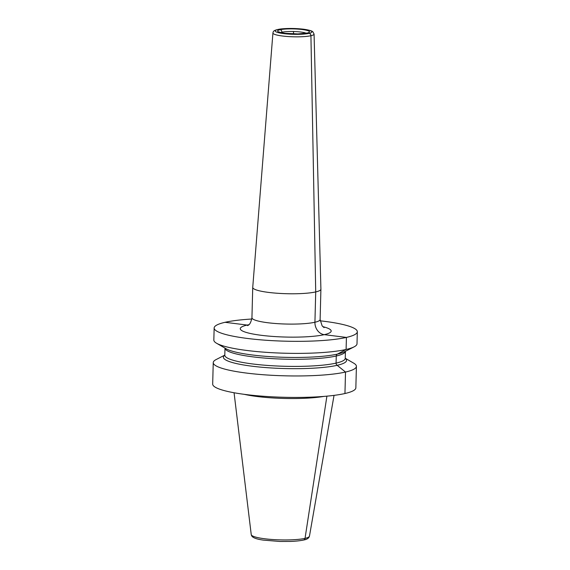 <?xml version="1.0" encoding="UTF-8"?>
<svg xmlns="http://www.w3.org/2000/svg" width="570" height="570" viewBox="0 0 570 570"><rect width="100%" height="100%" fill="white"/><g stroke="black" fill="none" stroke-linecap="round" stroke-linejoin="round"><path stroke-width="0.85" d="M224.808 355.11L216.165 359.535A71.606 11.329 1.5 0 0 213.244 362.613L212.681 384.087A71.606 11.329 -178.5 0 0 264.366 396.335A71.606 11.329 -178.5 0 0 344.95 393.521A71.606 11.329 1.5 0 0 355.851 387.835L356.414 366.36A71.606 11.329 1.5 0 0 353.656 363.133L345.256 358.266M213.244 362.613A71.606 11.329 1.5 0 0 264.929 374.861A71.606 11.329 1.5 0 0 345.513 372.046A71.606 11.329 1.5 0 0 356.414 366.36M251.826 319.022A71.606 11.329 1.5 0 0 225.05 322.307A71.606 11.329 1.5 0 0 214.149 327.985A71.606 11.329 1.5 0 0 265.841 340.24A71.606 11.329 1.5 0 0 346.418 337.419A71.606 11.329 1.5 0 0 357.319 331.74A71.606 11.329 1.5 0 0 320.162 320.81M214.149 327.985L213.835 340.034A71.606 11.329 1.5 0 0 216.593 343.268A71.606 11.329 1.5 0 0 275.403 352.873A71.606 11.329 1.5 0 0 346.104 349.467A71.606 11.329 1.5 0 0 354.084 346.866A71.606 11.329 1.5 0 0 357.005 343.788L357.319 331.74M224.808 355.203A61.596 9.74 -178.5 0 0 261.765 367.244A61.596 9.74 -178.5 0 0 337.169 365.313L345.513 372.046L344.95 393.521L345.513 372.046L337.169 365.313A61.596 9.74 1.5 0 0 345.249 358.359L345.242 358.502M244.266 394.333A50.523 7.994 1.5 0 0 323.767 396.421M354.084 346.866L344.33 351.854A61.596 9.74 1.5 0 1 342.606 352.602A61.596 9.74 1.5 0 1 337.469 354.091A2.273 1.91 77.2 0 0 336.264 356.001L336.079 363.118A2.273 1.91 77.2 0 0 337.169 365.313A2.273 1.91 77.2 0 1 336.079 363.118L336.264 356.001A2.273 1.91 77.2 0 1 337.469 354.091A61.596 9.74 -178.5 0 1 279.293 357.134A61.596 9.74 -178.5 0 1 227.751 349.595A61.596 9.74 -178.5 0 1 226.069 348.755L216.593 343.268M320.91 289.168A34.1 5.394 -178.5 0 1 320.91 289.211A34.1 5.394 -178.5 0 1 303.276 293.464A34.1 5.394 -178.5 0 1 268.741 292.431A34.1 5.394 1.5 0 1 252.731 287.43A34.1 5.394 1.5 0 1 252.738 287.38L272.93 32.982A20.57 3.256 1.5 0 0 282.585 36.024A20.57 3.256 -178.5 0 0 303.496 36.644A20.57 3.256 -178.5 0 0 314.063 34.057L320.91 289.168M293.55 31.421L293.486 33.908M309.061 33.352L307.038 33.103A2.273 1.91 -102.8 0 0 306.026 33.302A2.273 1.91 -102.8 0 1 307.038 33.103L309.061 33.352A2.273 1.91 -102.8 0 1 310.928 35.718A2.273 1.91 -102.8 0 0 309.061 33.352M281.915 32.775L281.929 32.226A2.273 1.91 -102.8 0 0 280.062 29.74L278.039 29.49M248.363 325.128A11.364 9.54 77.2 0 1 247.209 325.064L225.05 322.307M334.041 395.373L309.46 536.149A29.127 4.61 1.5 0 1 305.036 538.358A2.273 1.91 -102.8 0 1 303.083 540.039A2.273 1.91 -102.8 0 0 305.036 538.358L326.909 396.15L305.036 538.358A29.127 4.61 -178.5 0 1 272.588 539.526A29.127 4.61 -178.5 0 1 251.242 534.624L234.063 392.759M337.469 354.091L346.104 349.467L346.418 337.419L324.266 334.661A11.364 9.54 77.2 0 1 314.925 322.242L315.716 291.918L310.928 35.718L315.716 291.918L314.925 322.242A11.364 9.54 77.2 0 0 324.266 334.661L346.418 337.419L346.104 349.467L337.469 354.091M336.264 356.001A60.242 9.526 1.5 0 0 345.434 351.291L345.249 358.338A60.242 9.526 1.5 0 1 336.079 363.118A60.242 9.526 -178.5 0 1 268.292 365.484A60.242 9.526 -178.5 0 1 224.808 355.181L224.993 348.135A60.242 9.526 -178.5 0 0 268.691 358.387A60.242 9.526 -178.5 0 0 336.264 356.001M248.848 324.715A45.465 7.189 1.5 0 0 261.623 335.345A45.465 7.189 -178.5 0 0 318.772 335.644A45.465 7.189 -178.5 0 0 322.834 326.653M247.565 325.634C247.131 325.085 250.123 326.681 251.94 317.754A34.1 5.394 1.5 0 0 267.943 322.755A34.1 5.394 -178.5 0 0 302.485 323.788A34.1 5.394 -178.5 0 0 320.119 319.535L320.91 289.211M283.846 33.63A18.304 2.893 1.5 0 0 309.061 33.352A18.304 2.893 1.5 0 0 303.254 29.213A18.304 2.893 1.5 0 0 278.039 29.49A18.304 2.893 1.5 0 0 283.846 33.63M301.986 29.497A15.91 2.515 -178.5 0 1 307.038 33.103A15.91 2.515 -178.5 0 1 285.114 33.338A15.91 2.515 -178.5 0 1 280.062 29.74A15.91 2.515 -178.5 0 1 301.986 29.497M280.853 32.533A13.637 2.159 1.5 0 1 300.725 32.02A13.637 2.159 -178.5 0 1 306.168 33.195M309.46 536.149C309.261 536.562 308.99 539.12 303.646 540.011C300.347 540.745 295.98 541.215 290.55 541.429L279.906 541.471L263.24 540.096C250.985 538.422 251.619 535.401 251.242 534.624M324.066 327.636L322.121 325.841L320.119 319.535M251.94 317.754L252.731 287.43M314.063 34.057L312.852 31.778C312.723 31.685 312.068 30.424 303.475 29.198C295.331 28.286 287.693 28.222 280.561 28.992C272.674 30.196 273.329 31.735 272.93 32.982M307.472 32.996L297.946 33.922L285.335 33.324C278.552 32.326 279.535 31.906 279.307 31.984L279.564 32.262"/></g></svg>
